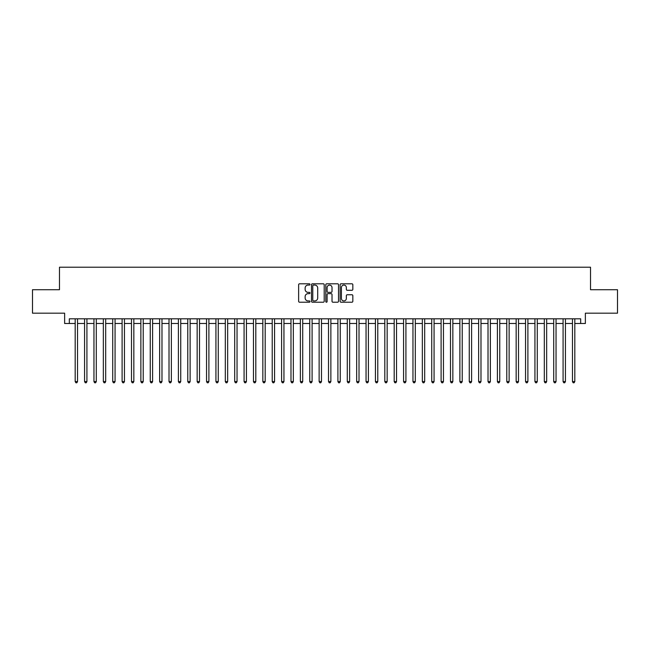 <?xml version="1.0" encoding="UTF-8"?>
<svg xmlns="http://www.w3.org/2000/svg" width="650" height="650" viewBox="0 0 650 650"><rect width="100%" height="100%" fill="white"/><g stroke="black" fill="none" stroke-linecap="round" stroke-linejoin="round"><path stroke-width="0.97" d="M309.985 284.44A0.642 0.642 0 0 0 309.343 283.798L299.561 283.798A0.918 0.918 0 0 0 298.634 284.716L298.634 301.291A0.918 0.918 0 0 0 299.561 302.217L309.343 302.217A0.642 0.642 0 0 0 309.985 301.567A0.642 0.642 0 0 0 309.343 300.926L308.076 300.926A2.949 2.949 0 0 1 305.134 297.976L305.134 296.595A2.949 2.949 0 0 1 308.076 293.654L309.343 293.654A0.642 0.642 0 0 0 309.985 293.004A0.642 0.642 0 0 0 309.343 292.362L308.076 292.362A2.949 2.949 0 0 1 305.134 289.412L305.134 288.031A2.949 2.949 0 0 1 308.076 285.082L309.343 285.082A0.642 0.642 0 0 0 309.985 284.44M351.918 290.29A0.918 0.918 0 0 0 352.836 289.372L352.836 284.716A0.918 0.918 0 0 0 351.918 283.798L341.047 283.798A0.918 0.918 0 0 0 340.129 284.716L340.129 301.291A0.918 0.918 0 0 0 341.047 302.217L351.918 302.217A0.918 0.918 0 0 0 352.836 301.291L352.836 295.677A0.918 0.918 0 0 0 351.918 294.759L347.262 294.759A0.918 0.918 0 0 0 346.344 295.677L346.344 298.464A2.462 2.462 0 0 1 343.882 300.926A2.462 2.462 0 0 1 341.412 298.464L341.412 287.552A2.462 2.462 0 0 1 343.882 285.082A2.462 2.462 0 0 1 346.344 287.552L346.344 289.372A0.918 0.918 0 0 0 347.262 290.29L351.918 290.29M69.322 323.497L69.322 318.809L580.678 318.809L580.678 323.497L585.366 323.497L585.366 313.178L617.5 313.178L617.5 289.721L590.525 289.721L590.525 267.207L59.475 267.207L59.475 289.721L32.5 289.721L32.5 313.178L64.634 313.178L64.634 323.497L75.189 323.497M324.196 284.716A0.918 0.918 0 0 0 323.269 283.798L312.406 283.798A0.918 0.918 0 0 0 311.488 284.716L311.488 301.291A0.918 0.918 0 0 0 312.406 302.217L323.269 302.217A0.918 0.918 0 0 0 324.196 301.291L324.196 284.716M326.731 283.798L337.594 283.798A0.918 0.918 0 0 1 338.512 284.716L338.512 301.291A0.918 0.918 0 0 1 337.594 302.217L332.946 302.217A0.918 0.918 0 0 1 332.02 301.291L332.02 294.572A0.918 0.918 0 0 0 331.102 293.654L328.014 293.654A0.918 0.918 0 0 0 327.096 294.572L327.096 301.567A0.642 0.642 0 0 1 326.454 302.217A0.642 0.642 0 0 1 325.804 301.567L325.804 284.716A0.918 0.918 0 0 1 326.731 283.798M77.537 323.497L84.573 323.497M86.921 323.497L93.957 323.497M96.297 323.497L103.342 323.497M105.682 323.497L112.718 323.497M115.066 323.497L122.103 323.497M124.451 323.497L131.487 323.497M133.835 323.497L140.871 323.497M143.211 323.497L150.248 323.497M152.596 323.497L159.632 323.497M161.98 323.497L169.016 323.497M171.364 323.497L178.401 323.497M180.741 323.497L187.777 323.497M190.125 323.497L197.161 323.497M199.509 323.497L206.546 323.497M208.894 323.497L215.93 323.497M218.27 323.497L225.314 323.497M227.654 323.497L234.691 323.497M237.039 323.497L244.075 323.497M246.423 323.497L253.459 323.497M255.807 323.497L262.844 323.497M265.184 323.497L272.22 323.497M274.568 323.497L281.604 323.497M283.952 323.497L290.989 323.497M293.337 323.497L300.373 323.497M302.713 323.497L309.749 323.497M312.098 323.497L319.134 323.497M321.482 323.497L328.518 323.497M330.866 323.497L337.902 323.497M340.251 323.497L347.287 323.497M349.627 323.497L356.663 323.497M359.011 323.497L366.048 323.497M368.396 323.497L375.432 323.497M377.78 323.497L384.816 323.497M387.156 323.497L394.192 323.497M396.541 323.497L403.577 323.497M405.925 323.497L412.961 323.497M415.309 323.497L422.346 323.497M424.686 323.497L431.73 323.497M434.07 323.497L441.106 323.497M443.454 323.497L450.491 323.497M452.839 323.497L459.875 323.497M462.223 323.497L469.259 323.497M471.599 323.497L478.636 323.497M480.984 323.497L488.02 323.497M490.368 323.497L497.404 323.497M499.753 323.497L506.789 323.497M509.129 323.497L516.165 323.497M518.513 323.497L525.549 323.497M527.898 323.497L534.934 323.497M537.282 323.497L544.318 323.497M546.658 323.497L553.702 323.497M556.043 323.497L563.079 323.497M565.427 323.497L572.463 323.497M574.811 323.497L580.678 323.497M313.422 285.082A0.642 0.642 0 0 0 312.772 285.732L312.772 300.284A0.642 0.642 0 0 0 313.422 300.926L314.754 300.926A2.949 2.949 0 0 0 317.704 297.976L317.704 288.031A2.949 2.949 0 0 0 314.754 285.082L313.422 285.082M332.02 287.592A2.462 2.462 0 0 0 329.558 285.131A2.462 2.462 0 0 0 327.096 287.592L327.096 291.444A0.918 0.918 0 0 0 328.014 292.362L331.102 292.362A0.918 0.918 0 0 0 332.02 291.444L332.02 287.592M77.537 318.809L77.537 381.574L75.189 381.574L75.189 318.809M77.537 381.574L76.83 382.793L75.896 382.793L75.189 381.574M86.921 318.809L86.921 381.574L84.573 381.574L84.573 318.809M86.921 381.574L86.214 382.793L85.28 382.793L84.573 381.574M96.297 318.809L96.297 381.574L93.957 381.574L93.957 318.809M96.297 381.574L95.599 382.793L94.656 382.793L93.957 381.574M105.682 318.809L105.682 381.574L103.342 381.574L103.342 318.809M105.682 381.574L104.983 382.793L104.041 382.793L103.342 381.574M115.066 318.809L115.066 381.574L112.718 381.574L112.718 318.809M115.066 381.574L114.359 382.793L113.425 382.793L112.718 381.574M124.451 318.809L124.451 381.574L122.103 381.574L122.103 318.809M124.451 381.574L123.744 382.793L122.809 382.793L122.103 381.574M133.835 318.809L133.835 381.574L131.487 381.574L131.487 318.809M133.835 381.574L133.128 382.793L132.186 382.793L131.487 381.574M143.211 318.809L143.211 381.574L140.871 381.574L140.871 318.809M143.211 381.574L142.513 382.793L141.57 382.793L140.871 381.574M152.596 318.809L152.596 381.574L150.248 381.574L150.248 318.809M152.596 381.574L151.889 382.793L150.954 382.793L150.248 381.574M161.98 318.809L161.98 381.574L159.632 381.574L159.632 318.809M161.98 381.574L161.273 382.793L160.339 382.793L159.632 381.574M171.364 318.809L171.364 381.574L169.016 381.574L169.016 318.809M171.364 381.574L170.657 382.793L169.723 382.793L169.016 381.574M180.741 318.809L180.741 381.574L178.401 381.574L178.401 318.809M180.741 381.574L180.042 382.793L179.099 382.793L178.401 381.574M190.125 318.809L190.125 381.574L187.777 381.574L187.777 318.809M190.125 381.574L189.426 382.793L188.484 382.793L187.777 381.574M199.509 318.809L199.509 381.574L197.161 381.574L197.161 318.809M199.509 381.574L198.803 382.793L197.868 382.793L197.161 381.574M208.894 318.809L208.894 381.574L206.546 381.574L206.546 318.809M208.894 381.574L208.187 382.793L207.252 382.793L206.546 381.574M218.27 318.809L218.27 381.574L215.93 381.574L215.93 318.809M218.27 381.574L217.571 382.793L216.629 382.793L215.93 381.574M227.654 318.809L227.654 381.574L225.314 381.574L225.314 318.809M227.654 381.574L226.956 382.793L226.013 382.793L225.314 381.574M237.039 318.809L237.039 381.574L234.691 381.574L234.691 318.809M237.039 381.574L236.332 382.793L235.398 382.793L234.691 381.574M246.423 318.809L246.423 381.574L244.075 381.574L244.075 318.809M246.423 381.574L245.716 382.793L244.782 382.793L244.075 381.574M255.807 318.809L255.807 381.574L253.459 381.574L253.459 318.809M255.807 381.574L255.101 382.793L254.158 382.793L253.459 381.574M265.184 318.809L265.184 381.574L262.844 381.574L262.844 318.809M265.184 381.574L264.485 382.793L263.543 382.793L262.844 381.574M274.568 318.809L274.568 381.574L272.22 381.574L272.22 318.809M274.568 381.574L273.861 382.793L272.927 382.793L272.22 381.574M283.952 318.809L283.952 381.574L281.604 381.574L281.604 318.809M283.952 381.574L283.246 382.793L282.311 382.793L281.604 381.574M293.337 318.809L293.337 381.574L290.989 381.574L290.989 318.809M293.337 381.574L292.63 382.793L291.696 382.793L290.989 381.574M302.713 318.809L302.713 381.574L300.373 381.574L300.373 318.809M302.713 381.574L302.014 382.793L301.072 382.793L300.373 381.574M312.098 318.809L312.098 381.574L309.749 381.574L309.749 318.809M312.098 381.574L311.399 382.793L310.456 382.793L309.749 381.574M321.482 318.809L321.482 381.574L319.134 381.574L319.134 318.809M321.482 381.574L320.775 382.793L319.841 382.793L319.134 381.574M330.866 318.809L330.866 381.574L328.518 381.574L328.518 318.809M330.866 381.574L330.159 382.793L329.225 382.793L328.518 381.574M340.251 318.809L340.251 381.574L337.902 381.574L337.902 318.809M340.251 381.574L339.544 382.793L338.601 382.793L337.902 381.574M349.627 318.809L349.627 381.574L347.287 381.574L347.287 318.809M349.627 381.574L348.928 382.793L347.986 382.793L347.287 381.574M359.011 318.809L359.011 381.574L356.663 381.574L356.663 318.809M359.011 381.574L358.304 382.793L357.37 382.793L356.663 381.574M368.396 318.809L368.396 381.574L366.048 381.574L366.048 318.809M368.396 381.574L367.689 382.793L366.754 382.793L366.048 381.574M377.78 318.809L377.78 381.574L375.432 381.574L375.432 318.809M377.78 381.574L377.073 382.793L376.139 382.793L375.432 381.574M387.156 318.809L387.156 381.574L384.816 381.574L384.816 318.809M387.156 381.574L386.457 382.793L385.515 382.793L384.816 381.574M396.541 318.809L396.541 381.574L394.192 381.574L394.192 318.809M396.541 381.574L395.842 382.793L394.899 382.793L394.192 381.574M405.925 318.809L405.925 381.574L403.577 381.574L403.577 318.809M405.925 381.574L405.218 382.793L404.284 382.793L403.577 381.574M415.309 318.809L415.309 381.574L412.961 381.574L412.961 318.809M415.309 381.574L414.602 382.793L413.668 382.793L412.961 381.574M424.686 318.809L424.686 381.574L422.346 381.574L422.346 318.809M424.686 381.574L423.987 382.793L423.044 382.793L422.346 381.574M434.07 318.809L434.07 381.574L431.73 381.574L431.73 318.809M434.07 381.574L433.371 382.793L432.429 382.793L431.73 381.574M443.454 318.809L443.454 381.574L441.106 381.574L441.106 318.809M443.454 381.574L442.747 382.793L441.813 382.793L441.106 381.574M452.839 318.809L452.839 381.574L450.491 381.574L450.491 318.809M452.839 381.574L452.132 382.793L451.198 382.793L450.491 381.574M462.223 318.809L462.223 381.574L459.875 381.574L459.875 318.809M462.223 381.574L461.516 382.793L460.574 382.793L459.875 381.574M471.599 318.809L471.599 381.574L469.259 381.574L469.259 318.809M471.599 381.574L470.901 382.793L469.958 382.793L469.259 381.574M480.984 318.809L480.984 381.574L478.636 381.574L478.636 318.809M480.984 381.574L480.277 382.793L479.343 382.793L478.636 381.574M490.368 318.809L490.368 381.574L488.02 381.574L488.02 318.809M490.368 381.574L489.661 382.793L488.727 382.793L488.02 381.574M499.753 318.809L499.753 381.574L497.404 381.574L497.404 318.809M499.753 381.574L499.046 382.793L498.111 382.793L497.404 381.574M509.129 318.809L509.129 381.574L506.789 381.574L506.789 318.809M509.129 381.574L508.43 382.793L507.488 382.793L506.789 381.574M518.513 318.809L518.513 381.574L516.165 381.574L516.165 318.809M518.513 381.574L517.814 382.793L516.872 382.793L516.165 381.574M527.898 318.809L527.898 381.574L525.549 381.574L525.549 318.809M527.898 381.574L527.191 382.793L526.256 382.793L525.549 381.574M537.282 318.809L537.282 381.574L534.934 381.574L534.934 318.809M537.282 381.574L536.575 382.793L535.641 382.793L534.934 381.574M546.658 318.809L546.658 381.574L544.318 381.574L544.318 318.809M546.658 381.574L545.959 382.793L545.017 382.793L544.318 381.574M556.043 318.809L556.043 381.574L553.702 381.574L553.702 318.809M556.043 381.574L555.344 382.793L554.401 382.793L553.702 381.574M565.427 318.809L565.427 381.574L563.079 381.574L563.079 318.809M565.427 381.574L564.72 382.793L563.786 382.793L563.079 381.574M574.811 318.809L574.811 381.574L572.463 381.574L572.463 318.809M574.811 381.574L574.104 382.793L573.17 382.793L572.463 381.574"/></g></svg>
